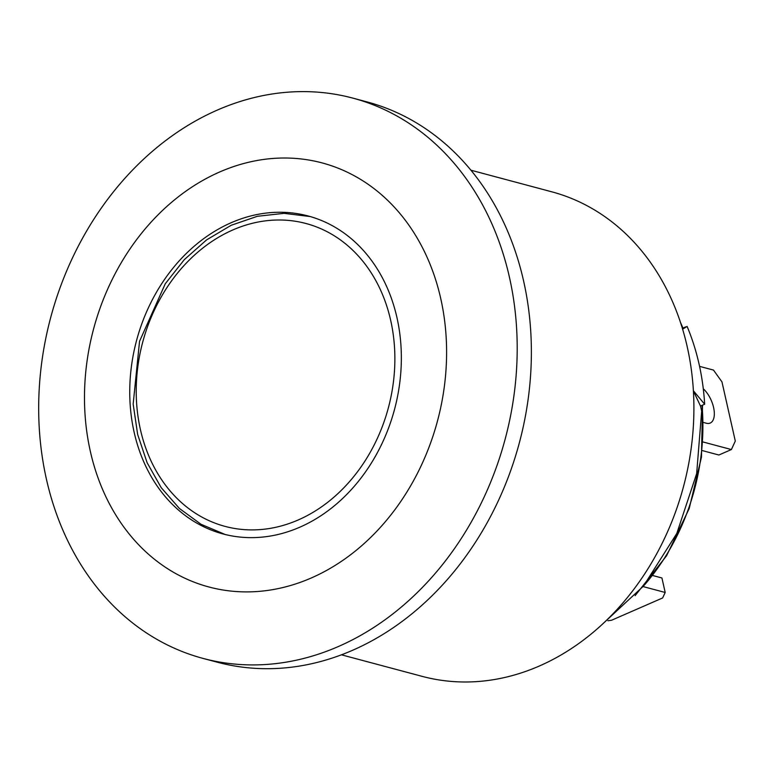 <?xml version="1.0" encoding="UTF-8"?>
<svg xmlns="http://www.w3.org/2000/svg" width="774" height="774" viewBox="0 0 774 774"><rect width="100%" height="100%" fill="white"/><g stroke="black" fill="none" stroke-linecap="round" stroke-linejoin="round"><path stroke-width="1.16" d="M352.76 98.095L366.924 101.878A289.989 235.228 105 0 1 523.611 281.02A289.989 235.228 105 0 1 455.915 569.335A289.989 235.228 105 0 1 217.291 662.215L203.127 658.432A289.989 235.228 105 0 1 46.45 479.299A289.989 235.228 105 0 1 114.136 190.975A289.989 235.228 105 0 1 352.76 98.095A289.989 235.228 105 0 1 509.437 277.237A289.989 235.228 105 0 1 441.751 565.552A289.989 235.228 105 0 1 203.127 658.432M90.355 451.406A219.448 178.01 105 0 1 219.787 171.934A219.448 178.01 105 0 1 440.725 298.493A219.448 178.01 105 0 1 311.293 577.975A219.448 178.01 105 0 1 90.355 451.406M470.902 170.203L551.669 191.778A250.795 203.436 105 0 1 683.51 486.565A250.795 203.436 105 0 1 422.256 676.389L341.489 654.823M682.339 328.389L685.648 326.889M598.941 627.404L643.465 586.092L676.776 533.489L696.648 473.659L701.67 411.091L700.489 406.06L693.378 390.899M682.581 329.192L687.109 326.425A225.718 183.09 105 0 1 704.65 404.241L693.475 390.851M700.489 406.06L704.65 404.241M652.821 575.546L661.925 577.975L665.195 592.478L662.631 597.954L611.576 620.235L607.909 620.767M643.552 586.702L665.195 592.478M699.561 366.363L713.483 370.078L721.968 381.892L735.3 441.054L731.391 449.549L718.872 455.006L702.221 450.565M702.937 441.954L731.391 449.549M703.285 388.771A20.376 10.014 -113.6 0 1 713.734 408.208A20.376 10.014 -113.6 0 1 710.213 423.049A20.376 10.014 -113.6 0 1 706.314 423.223L703.431 422.459M134.154 432.298A164.591 133.505 105 0 1 172.573 268.655A164.591 133.505 105 0 1 308.004 215.936A164.591 133.505 105 0 1 394.527 409.398A164.591 133.505 105 0 1 223.076 533.963A164.591 133.505 105 0 1 134.154 432.298M702.028 405.382A203.775 165.297 105 0 1 643.407 586.17M390.677 320.339A156.745 127.149 105 0 1 298.222 519.964A156.745 127.149 105 0 1 140.413 429.56A156.745 127.149 105 0 1 232.858 229.946A156.745 127.149 105 0 1 390.677 320.339M682.987 328.05L680.404 322.323M702.531 405.17L701.457 457.211L689.189 508.566L666.578 555.761L635.125 595.651M310.2 216.546L284.058 213.343L257.413 216.285L231.271 225.244L206.61 239.872L184.347 259.609L165.297 283.719L139.552 341.305L133.167 404.067L137.656 434.456L147.108 462.678L161.195 487.649L179.394 508.45L201.027 524.279L225.282 534.534"/></g></svg>
